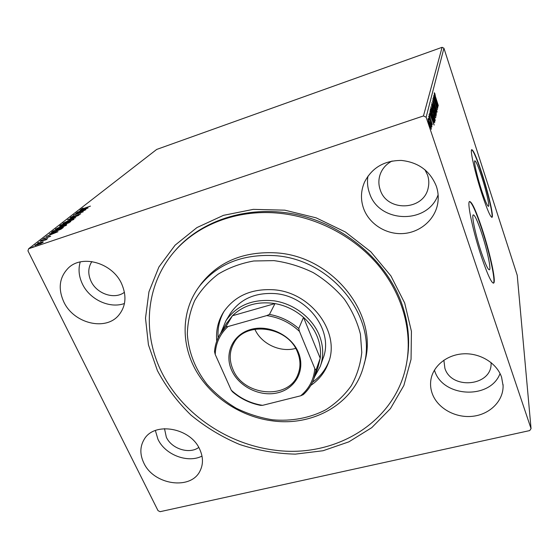 <?xml version="1.0" encoding="UTF-8"?>
<svg xmlns="http://www.w3.org/2000/svg" width="559" height="559" viewBox="0 0 559 559"><rect width="100%" height="100%" fill="white"/><g stroke="black" fill="none" stroke-linecap="round" stroke-linejoin="round"><path stroke-width="0.84" d="M157.407 370.603L148.442 344.847L145.501 318.169L148.953 291.791L158.896 267.013L175.093 245.177L196.943 227.576L223.467 215.341L253.311 209.366L284.81 210.17L316.135 217.842L345.385 231.992L370.806 251.767L390.93 275.936L404.674 302.999L411.424 331.333L411.054 359.332L403.843 385.521L390.434 408.629L371.756 427.649L348.886 441.841L323.018 450.743L295.383 454.125C276.474 453.691 257.895 450.477 239.65 444.489C221.937 437.012 205.698 427.202 190.94 415.071C177.322 401.802 166.142 386.982 157.407 370.603M407.085 360.303C410.32 341.304 408.405 322.012 401.334 302.426C386.024 260.787 345.064 225.577 298.171 214.936C251.25 204.328 203.217 218.946 176.099 249.573L174.743 251.124M481.746 176.882C478.245 166.289 475.933 160.922 474.801 160.789C473.564 161.132 477.176 176.917 481.676 190.605C485.205 201.184 487.49 206.432 488.524 206.348C489.705 205.74 486.099 190.186 481.746 176.882M481.481 232.628C477.435 220.658 474.675 214.747 473.2 214.894C471.412 215.571 475.786 235.926 481.39 252.528C485.471 264.463 488.182 270.207 489.523 269.766C491.235 268.634 486.847 248.657 481.481 232.628M481.837 228.044C475.849 210.254 471.733 201.415 469.504 201.526C466.828 202.365 473.319 232.74 481.725 257.608C487.797 275.301 491.801 283.769 493.744 283.022C496.245 281.177 489.719 251.634 481.837 228.044M493.324 283.175L493.394 283.113C495.91 281.275 489.391 251.732 481.502 228.142C475.968 211.651 471.978 202.777 469.518 201.513M482.04 173.667C476.855 157.931 473.403 149.924 471.698 149.644C469.853 150.05 475.22 173.576 481.963 194.036C487.203 209.737 490.571 217.486 492.074 217.29C493.807 216.291 488.44 193.281 482.04 173.667M491.801 217.36C493.478 216.186 488.133 193.274 481.76 173.751C476.939 159.084 473.571 151.056 471.656 149.679M501.584 377.213C496.846 363.105 480.118 352.855 463.327 353.826C446.515 354.706 432.533 366.459 430.779 380.595C430.213 385.074 430.73 389.476 432.324 393.802C437.641 408.287 455.312 418.174 472.46 416.308C489.628 414.568 503.421 401.138 503.093 385.745L501.584 377.213M434.413 370.114L434.664 370.834C442.896 397.519 490.25 399.895 500.046 373.545M121.694 283.916C112.729 263.191 82.669 254.156 68.568 267.789C59.387 277.054 57.794 288.423 63.796 301.902C73.662 323.437 105.518 331.333 118.683 315.269C125.845 306.472 126.844 296.025 121.694 283.916M80.237 261.933C78.134 269.117 78.854 276.446 82.383 283.923C89.657 299.575 109.732 308.924 124.447 303.495M199.808 449.485C190.668 427.698 154.242 421.297 144.166 439.402C139.904 446.571 139.778 454.411 143.782 462.901C153.676 485.114 191.255 490.522 200.171 470.65C203.329 464.117 203.21 457.059 199.808 449.485M155.367 430.514L157.952 439.241C165.045 454.795 187.67 463.488 202.002 456.102M436.313 186.168C430.06 170.837 418.384 162.257 401.271 160.426C384.145 160.531 371.889 167.784 364.496 182.178C360.758 190.933 360.485 199.787 363.685 208.738C369.366 224.096 385.983 234.605 402.864 233.578C419.739 232.628 434.734 220.078 437.669 203.825C438.717 197.886 438.27 191.996 436.313 186.168M367.941 176.148C367.004 182.003 367.549 187.733 369.576 193.323C378.953 223.265 427.614 224.802 438.109 194.811M392.139 160.999C386.681 163.815 382.81 167.966 380.525 173.458C378.422 178.922 378.331 184.421 380.267 189.948C387.108 212.28 424.204 210.715 428.264 187.531C429.172 183.331 428.928 179.159 427.544 175.037L424.889 169.643M164.5 428.641L166.323 437.173C171.529 448.849 189.347 454.523 198.752 447.445M91.872 261.577C88.063 267.454 87.777 273.994 91.019 281.198C96.763 293.964 114.679 299.924 124.426 292.266M443.867 360.192L444.894 368.304C451.525 390.245 492.018 386.171 491.095 363.245L491.088 362.553L491.095 363.245M42.875 241.858L43.309 241.963L42.987 242.333L40.562 243.675L34.735 245.394L40.583 242.438L42.875 241.858L43.071 242.264M40.087 241.16L47.662 238.602L46.117 239.308L46.767 239.301L46.062 239.804L40.164 241.32M50.68 236.282L42.77 239.077L44.839 237.848L43.826 238.637L44.629 238.504L49.492 236.338L50.68 236.282M52.022 231.866L53.238 230.923L63.349 227.485L60.987 229.183L54.957 231.754L51.428 232.495L52.022 231.866L52.329 232.488L52.707 232.195M60.847 224.998L70.811 221.595L66.486 223.893L61.476 225.745L59.554 226.102L60.847 224.998L61.001 225.319M67.506 219.813L78.868 215.243L69.84 219.023L75.745 217.703L67.52 219.841M75.828 213.335L85.848 209.73L76.303 214.034L83.193 211.826L73.474 215.166L83.011 210.862L75.828 213.335M84.06 208.318L90.432 206.117L83.612 208.619L80.922 209.332L83.053 208.081L81.998 208.877L84.116 208.444M423.463 115.944L28.635 248.748L156.688 149.435L442.085 47.319L443.923 48.207L517.229 275.28L531.05 428.613L426.133 117.236L423.463 115.944L442.085 47.319M88.063 207.983L76.904 212.497L80.852 210.764L82.138 209.758L79.923 210.149L88.063 207.983M70.322 217.514L73.522 215.949L71.349 217.151L72.335 217.102L80.734 213.817L78.001 215.292L79.574 214.349L78.805 214.397L70.462 217.793M70.322 219.75L74.054 219.023L73.725 219.407L66.591 222.699L62.915 223.418L70.392 219.897M62.95 225.529L66.71 224.816L66.367 225.221L59.079 228.582L55.376 229.288L63.02 225.682M57.982 231.719L45.971 236.583L50.24 234.689L51.735 233.522L49.465 233.858L57.982 231.719M42.156 239.867L40.877 240.517L42.267 240.084M38.892 242.41L37.6 243.067L39.004 242.627M33.47 246.638L32.156 247.302L33.582 246.861M531.05 428.613L529.722 430.577L160.112 511.681L158.029 510.667L27.95 250.865L28.635 248.748M430.961 126.851L431.31 129.269L429.403 124.971L427.956 118.836L429.843 123.106L430.807 126.9M428.655 116.307L431.946 126.096L431.408 124.909L431.834 126.984L428.655 116.307M432.386 124.524L429.053 114.364L432.317 124.545M430.339 109.508L430.507 108.816L434.839 121.778L434.595 122.589L432.191 117.034L430.339 109.508M431.576 104.512L435.664 117.788L432.484 109.396L431.576 104.512M432.498 100.767L436.858 112.352L433.504 103.813L436.453 114.239L432.498 100.767M433.651 96.106L437.76 108.139L434.42 100.354L437.417 109.739L433.33 97.42L436.677 105.225L433.651 96.106M435.692 97.357L438.305 105.595L435.601 97.434L434.308 92.724L434.888 93.639L435.587 97.392M443.923 48.207L426.133 117.236M438.046 106.804L433.798 95.505L435.216 98.943L434.217 93.828L438.025 106.811M432.82 98.726L437.131 111.835L432.82 98.726M434.294 108.173L436.216 116.048L433.805 110.444L431.841 102.674L434.182 108.215M433.295 112.492L435.258 120.541L432.792 114.854L430.786 106.909L433.183 112.527M434.14 125.062L429.487 112.946L431.045 116.607L431.255 115.741L429.976 110.962L434.14 125.062M429.165 116.482L429.48 117.816L428.956 116.552M428.704 118.361L429.019 119.71L428.494 118.431M427.935 121.492L428.257 122.861L427.719 121.562M434.476 93.786L434.888 93.639M435.657 100.103L437.075 103.897L435.782 99.537L435.531 100.145M435.363 99.684L435.782 99.537M433.854 110.228L435.838 114.658L434.245 108.397L432.31 103.897L433.742 110.263M435.356 117.383L435.817 117.229M435.279 116.398L433.973 112.093L435.279 116.398M433.511 110.899L431.953 106.042L432.533 109.173L433.511 110.899M431.555 106.182L431.953 106.042M432.841 114.623L434.867 119.123L433.246 112.722L431.269 108.153L432.729 114.665M433.84 121.303L434.036 121.883M434.105 122.023L434.839 121.778M434.35 120.695L430.898 110.382L432.247 116.796L434.043 121.177L434.35 120.695M430.367 110.563L430.898 110.382M431.52 117.858L433.078 121.925L431.681 117.187L431.38 117.907M431.171 117.355L431.681 117.187M429.158 115.385L429.585 115.245M429.466 124.706L430.947 127.962L428.348 120.087L429.333 124.748M81.984 210.303L85.709 208.807L82.97 209.534L82.047 210.429M73.033 219.645L73.55 219.54M63.53 223.523L63.279 222.992M63.712 223.495L64.131 223.216M66.975 222.398L72.943 219.463L69.952 220.043L64.306 222.636L67.038 222.545M65.403 224.152L65.773 224.033M60.023 226.15L59.841 225.78M69.016 222.559L65.676 223.831L69.12 222.789M64.991 223.838L60.665 225.668L64.991 223.838L65.186 224.257M65.431 224.208L65.179 223.691M65.669 225.438L66.221 225.326M56.033 229.4L55.76 228.848M56.166 229.386L56.62 229.078M59.478 228.275L65.585 225.263L62.566 225.836L56.801 228.484L56.501 228.841L59.547 228.421M61.916 228.149L53.867 230.881L52.616 231.999L55.362 231.44L61.916 228.149L62.077 228.477M51.47 234.2L55.474 232.586L52.609 233.306L51.533 234.34M46.299 239.671L46.117 239.308M35.315 245.478L35.077 245.003M37.844 244.583L42.26 242.396L40.15 242.781L36.014 244.681L37.921 244.744M272.485 419.788C291.435 421.493 309.979 418.055 325.918 409.698C335.973 403.291 344.414 395.318 351.241 385.801C356.949 375.55 360.457 364.433 361.778 352.456L360.436 334.184C357.32 321.9 351.967 310.231 344.365 299.184C335.603 288.779 325.247 279.933 313.292 272.652C300.686 266.496 287.557 262.478 273.882 260.62L253.779 260.983C240.768 263.324 228.924 267.698 218.234 274.106C208.479 281.526 200.639 290.338 194.721 300.532C190.039 311.286 187.579 322.557 187.335 334.359C188.697 352.422 195.245 369.045 206.963 384.236C215.432 393.627 225.186 401.628 236.226 408.231C247.805 413.891 259.886 417.741 272.485 419.788M274.721 255.638C332.451 259.062 378.82 319.315 363.476 366.55C353.693 403.591 313.543 426.293 273.211 420.969C241.565 417.154 211.561 397.735 196.097 370.806C180.76 343.869 181.256 310.72 199.067 286.704C216.829 264.239 242.047 253.884 274.721 255.638M322.955 358.626C334.17 331.76 308.163 295.739 274.762 293.573C254.932 292.455 240.097 299.128 230.259 313.606L229.658 314.591M224.082 311.286C219.428 319.441 217.444 328.28 218.129 337.79M216.745 341.144C215.788 330.53 218.094 320.782 223.677 311.894C234.822 295.893 251.473 288.514 273.624 289.765C311.209 292.189 340.634 332.5 328.44 362.77C325.038 372.133 319.161 379.673 310.811 385.396M276.719 213.007C315.01 216.116 353.085 235.577 377.793 264.61C402.368 293.754 412.563 330.788 406.561 363.378C396.212 422.206 334.862 458.618 274.371 450.107C227.967 444.244 184.365 415.016 162.955 374.747C141.727 334.513 144.928 284.978 174.946 250.9C197.942 224.704 236.415 209.653 276.719 213.007M364.175 363.797L364.363 363.05C379.617 316.073 333.625 256.246 276.321 252.878C243.885 251.152 218.842 261.458 201.184 283.797L200.094 285.3M312.516 382.188C320.279 376.647 325.813 369.471 329.118 360.674M231.629 370.24C224.061 353.665 232.74 334.401 250.809 329.454C268.767 324.255 291.4 335.204 298.401 352.477C305.668 369.688 295.823 388.393 278.068 392.711C260.41 397.281 238.938 386.891 231.629 370.24M297.542 352.226C288.088 326.225 245.226 320.482 233.802 343.247C229.33 351.485 229.043 360.213 232.942 369.429C243.465 396.366 288.779 400.23 297.968 374.411C300.763 367.312 300.616 359.919 297.542 352.226M220.945 332.703L225.955 320.705C236.737 305.27 252.836 298.653 274.259 300.854C294.048 303.83 312.236 317.785 319.287 335.211C323.493 346 323.808 356.425 320.23 366.487L314.619 376.773M314.27 377.793L318.085 366.9L320.209 358.221C321.104 350.996 320.097 343.764 317.205 336.532C314.235 329.314 309.672 322.927 303.509 317.372C295.278 310.154 285.775 305.556 274.993 303.579L232.432 315.751L226.402 323.626M266.755 315.59L269.466 314.403L274.993 303.579C257.755 301.056 243.57 305.116 232.432 315.751L225.878 326.729L227.96 326.554C219.834 334.17 215.592 343.478 215.229 354.476L231.251 390.196C240.153 398.385 250.586 403.43 262.548 405.338L300.651 395.807C309.106 388.729 313.83 379.652 314.815 368.584L299.484 331.431C290.254 322.711 279.339 317.428 266.755 315.59L227.96 326.554M314.815 368.584L315.954 370.303L320.209 358.221L303.509 317.372L298.737 328.566L299.484 331.431M262.548 405.338L260.466 405.345C249.964 403.27 240.649 398.763 232.523 391.824L231.251 390.196M215.229 354.476L214.523 351.688C215.012 345.224 216.941 339.25 220.316 333.758L225.878 326.729M315.954 370.303L313.788 379.149C311.538 385.13 308.03 390.287 303.264 394.633L300.651 395.807M269.466 314.403C280.52 316.45 290.282 321.166 298.737 328.566M254.855 329.209C261.249 343.876 280.276 352.827 295.655 348.397M434.315 122.393L434.741 122.253M430.402 110.773L430.842 110.626M428.536 186.112L428.264 187.531M437.997 201.582L437.669 203.825M200.395 470.196L200.171 470.65M118.983 314.913L118.683 315.269M503.044 384.501L503.093 385.745M493.394 283.113L493.744 283.022M435.803 114.728L435.454 114.847M434.832 119.193L434.469 119.319M64.019 222.978L64.222 223.397M72.943 219.463L73.117 219.827M56.501 228.841L56.711 229.281M65.585 225.263L65.766 225.633M35.783 244.954L35.979 245.345M199.067 286.704L201.184 283.797M176.099 249.573L174.946 250.9M328.44 362.77L328.965 361.191M320.712 365.097L323.43 357.25M225.955 320.705L230.259 313.606M226.982 322.655L220.316 333.758M298.317 373.524L297.968 374.411"/></g></svg>

